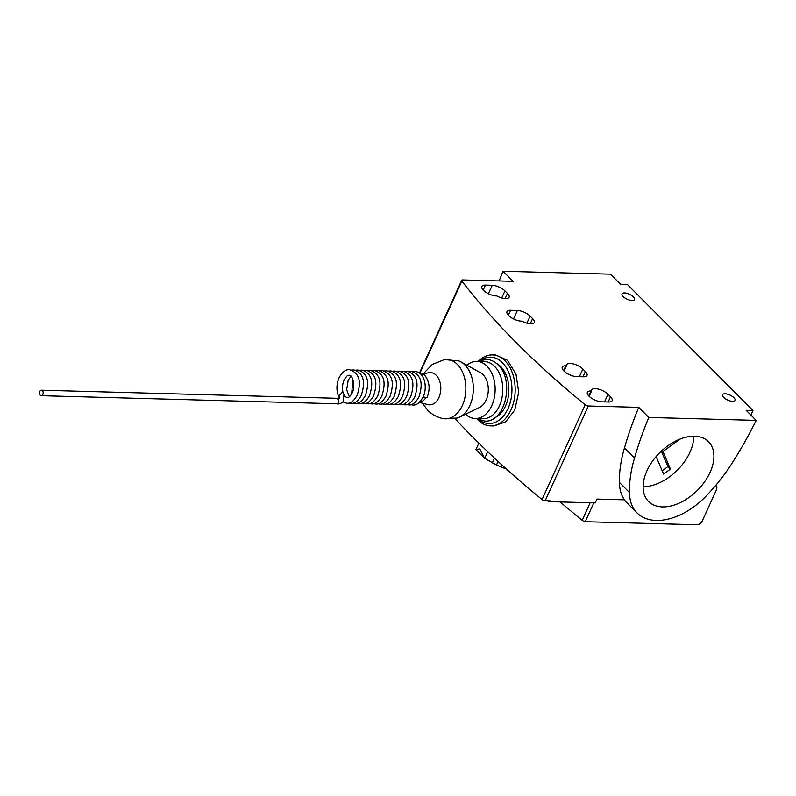 <?xml version="1.0" encoding="UTF-8"?>
<svg xmlns="http://www.w3.org/2000/svg" width="796" height="796" viewBox="0 0 796 796"><rect width="100%" height="100%" fill="white"/><g stroke="black" fill="none" stroke-linecap="round" stroke-linejoin="round"><path stroke-width="1.19" d="M465.57 414.179A28.576 19.074 -88.4 0 0 475.282 418.527A28.576 19.074 -88.4 0 0 491.749 405.701A28.576 19.074 -88.4 0 0 493.142 376.657A28.576 19.074 -88.4 0 0 476.844 361.404A28.576 19.074 -88.4 0 0 466.914 365.225M422.487 403.234L427.711 410.258C431.9 414.427 436.885 417.174 442.666 418.507A29.691 19.81 -88.4 0 0 442.914 418.557L456.974 418.079A29.213 19.502 -88.4 0 0 459.461 417.144L479.59 407.403A18.338 12.239 -88.4 0 0 486.127 400.07A18.338 12.239 -88.4 0 0 480.535 372.757L460.974 361.931A29.213 19.502 -88.4 0 0 458.536 360.857L444.526 359.613A29.691 19.81 -88.4 0 0 444.267 359.653L432.228 364.459L423.293 373.802M475.282 418.527L482.933 418.736A28.576 19.074 -88.4 0 0 499.4 405.91A28.576 19.074 -88.4 0 0 494.585 366.339A28.576 19.074 -88.4 0 0 484.495 361.613L476.844 361.404M494.774 417.741A28.576 19.074 -88.4 0 0 505.47 406.079A28.576 19.074 -88.4 0 0 496.256 363.265M479.421 420.029A33.193 22.159 -88.4 0 0 508.007 408.627A33.193 22.159 -88.4 0 0 506.952 368.777A33.193 22.159 -88.4 0 0 481.063 360.14M476.834 418.756A35.482 23.681 -88.4 0 0 490.525 425.86A35.482 23.681 -88.4 0 0 510.962 409.93A35.482 23.681 -88.4 0 0 512.704 373.861A35.482 23.681 -88.4 0 0 492.455 354.916A35.482 23.681 -88.4 0 0 478.406 361.265M492.455 354.916L495.729 355.006L507.5 360.329L515.967 374.06L518.723 392.179L514.743 410.03L505.589 421.94L493.799 425.95L490.525 425.86M459.461 417.144A29.213 19.502 -88.4 0 0 469.879 405.453A29.213 19.502 -88.4 0 0 464.954 364.986A29.213 19.502 -88.4 0 0 460.974 361.931M442.914 418.557A29.691 19.81 -88.4 0 0 464.436 399.592A29.691 19.81 -88.4 0 0 457.332 364.379A29.691 19.81 -88.4 0 0 444.526 359.613M419.283 402.428L427.999 404.627A16.139 10.776 -88.4 0 0 438.894 397.602A16.139 10.776 -88.4 0 0 436.168 375.244A16.139 10.776 -88.4 0 0 428.875 372.707L420.935 374.259M419.601 402.129A13.741 9.174 -88.4 0 0 425.92 397.562M422.437 398.338A11.134 7.433 -88.4 0 0 423.89 396.905M423.293 396.547A2.766 1.104 24.5 0 0 426.198 397.582A2.766 1.104 24.5 0 0 427.193 397.204C430.447 388.577 429.482 381.085 424.278 374.727A2.766 1.741 135.1 0 0 423.373 374.369A2.766 1.741 135.1 0 0 421.601 375.006M336.927 398.289A2.766 1.682 96.8 0 1 337.305 398.259L339.186 398.05L339.355 395.552L342.081 392.498L343.126 392.806C342.011 388.508 342.34 384.229 344.111 379.99C348.34 373.374 348.141 376.02 349.225 375.314C352.021 374.22 356.101 385.543 352.16 392.955C350.15 396.498 348.449 398.06 347.046 397.642L343.782 395.731L343.205 401.871C340.598 403.691 338.439 404.328 336.708 403.771L41.233 395.702A2.746 1.831 -88.4 0 0 42.815 394.468A2.746 1.831 -88.4 0 0 42.954 391.682A2.746 1.831 -88.4 0 0 41.382 390.209A2.746 1.831 -88.4 0 0 39.8 391.443A2.746 1.831 -88.4 0 0 39.671 394.239A2.746 1.831 -88.4 0 0 41.233 395.702M343.096 392.717L344.439 395.712M337.305 398.259A2.766 1.682 96.8 0 1 338.668 400.507L338.22 402.995L336.837 403.781M41.382 390.209L337.205 398.298L338.668 400.507M454.954 418.567A656.173 261.645 24.5 0 0 542.026 499.54A2.746 1.095 24.5 0 0 545.16 500.754L550.275 500.893L549.927 501.649L595.219 502.893L596.96 499.072L624.442 499.818A58.605 36.855 -44.9 0 1 619.487 482.505A133.957 84.247 -44.9 0 1 624.462 447.989A334.111 210.134 -44.9 0 1 638.75 407.373L648.8 417.462L756.2 420.387A334.22 210.204 -44.9 0 1 733.574 460.775A134.017 84.286 -44.9 0 1 707.355 494.714A58.605 36.855 -44.9 0 1 656.242 520.445A58.605 36.855 -44.9 0 1 637.019 512.903A58.605 36.855 -44.9 0 1 629.537 492.595A133.957 84.247 -44.9 0 1 634.512 458.068A334.111 210.134 -44.9 0 1 648.8 417.462M638.75 407.373L588.343 406A2.746 1.095 -155.5 0 1 585.199 404.786L542.026 499.54M585.199 404.786A656.173 261.645 -155.5 0 1 461.869 281.048L419.83 373.284M633.407 296.868A6.865 2.736 -155.5 0 1 634.551 299.575A6.865 2.736 -155.5 0 1 629.736 300.142A6.865 2.736 -155.5 0 1 623.188 296.59A6.865 2.736 -155.5 0 1 622.054 293.873A6.865 2.736 -155.5 0 1 626.87 293.306A6.865 2.736 -155.5 0 1 633.407 296.868M733.922 397.711A6.865 2.736 -155.5 0 1 735.066 400.418A6.865 2.736 -155.5 0 1 730.25 400.985A6.865 2.736 -155.5 0 1 723.703 397.433A6.865 2.736 -155.5 0 1 722.559 394.726A6.865 2.736 -155.5 0 1 727.375 394.149A6.865 2.736 -155.5 0 1 733.922 397.711M590.96 390.985L591.577 391.005A9.841 3.92 -155.5 0 1 591.707 389.99A9.841 3.92 -155.5 0 1 595.259 388.647A9.841 3.92 -155.5 0 1 607.995 394.269L610.502 396.796A9.841 3.92 -155.5 0 1 612.134 400.677A9.841 3.92 -155.5 0 1 608.582 402.01L601.766 401.821A9.841 3.92 -155.5 0 1 591.537 398.219A9.841 3.92 -155.5 0 1 587.398 392.319A9.841 3.92 -155.5 0 1 590.96 390.985L588.722 395.881M496.843 295.953L496.226 295.943A9.841 3.92 -155.5 0 1 485.998 292.331A9.841 3.92 -155.5 0 1 481.859 286.441A9.841 3.92 -155.5 0 1 485.421 285.097L492.236 285.286A9.841 3.92 -155.5 0 1 504.962 290.908L507.48 293.425A9.841 3.92 -155.5 0 1 509.102 297.306A9.841 3.92 -155.5 0 1 505.55 298.649A9.841 3.92 -155.5 0 1 496.843 295.953M565.827 365.772L566.453 365.792A9.841 3.92 -155.5 0 1 566.573 364.777A9.841 3.92 -155.5 0 1 570.135 363.434A9.841 3.92 -155.5 0 1 582.861 369.055L585.378 371.583A9.841 3.92 -155.5 0 1 587 375.463A9.841 3.92 -155.5 0 1 583.448 376.797L576.632 376.617A9.841 3.92 -155.5 0 1 566.414 373.006A9.841 3.92 -155.5 0 1 562.274 367.115A9.841 3.92 -155.5 0 1 565.827 365.772L563.598 370.677M521.977 321.166L521.35 321.146A9.841 3.92 -155.5 0 1 511.132 317.544A9.841 3.92 -155.5 0 1 506.992 311.644A9.841 3.92 -155.5 0 1 510.544 310.311L517.36 310.5A9.841 3.92 -155.5 0 1 530.096 316.111L532.604 318.639A9.841 3.92 -155.5 0 1 534.235 322.519A9.841 3.92 -155.5 0 1 530.683 323.853A9.841 3.92 -155.5 0 1 521.977 321.166M461.869 281.048A2.746 1.095 -155.5 0 1 461.71 280.311A2.746 1.095 -155.5 0 1 462.705 279.943L513.102 281.316L503.052 271.237L610.452 274.162L620.502 284.252L627.328 284.441L752.966 410.497L750.887 415.054M752.966 410.497L746.15 410.308L756.2 420.387M564.026 371.115L566.453 365.792M589.149 396.328L591.577 391.005M503.052 271.237A334.111 210.134 135.1 0 0 499.152 280.938M624.462 447.989L634.512 458.068M619.487 482.505L629.537 492.595M637.019 512.903L626.711 502.575A58.605 36.855 -44.9 0 1 624.372 499.818M662.411 506.903A42.347 26.636 -44.9 0 1 648.521 501.46A42.347 26.636 -44.9 0 1 652.412 461.332A42.347 26.636 -44.9 0 1 694.619 436.218A42.347 26.636 -44.9 0 1 708.51 441.661A42.347 26.636 -44.9 0 1 704.619 481.789A42.347 26.636 -44.9 0 1 662.411 506.903M693.813 436.208A42.347 26.636 -44.9 0 1 643.108 486.744M680.252 438.984L662.939 451.521L670.431 469.103L663.585 474.058L656.133 456.556M662.173 470.735L667.914 466.575L670.431 469.103M661.973 450.546L662.939 451.521M667.914 466.575L661.337 451.133M716.002 485.062A7.662 4.816 -44.9 0 1 716.141 490.475L702.221 521.042A4.577 2.876 -44.9 0 1 697.067 524.763L585.209 521.708L593.806 502.853M590.164 502.754L582.145 520.355A5.174 2.06 24.5 0 0 585.209 521.708M560.105 501.928A2058.267 820.726 24.5 0 0 582.145 520.355M484.067 457.76L475.909 449.571L479.789 448.914L484.674 458.327L496.465 465.003L506.535 469.142M487.699 451.7L484.674 458.327M498.087 461.451L496.465 465.003M549.927 501.649A2.746 1.095 -155.5 0 1 547.34 500.803M608.134 402L610.502 396.796M604.512 401.9L607.995 394.269M504.962 290.908L501.729 297.993M492.236 285.286L488.396 293.704M507.48 293.425L505.112 298.619M485.421 285.097L483.182 289.993M583 376.787L585.378 371.583M579.388 376.687L582.861 369.055M530.096 316.111L526.862 323.206M517.36 310.5L513.519 318.917M532.604 318.639L530.236 323.833M510.544 310.311L508.316 315.206M494.495 458.118L492.306 462.934M588.343 406L545.16 500.754M478.088 361.444L486.276 359.374C490.605 359.543 494.485 361.344 497.928 364.767C514.893 379.971 505.46 422.975 484.585 421.074L476.525 418.567M410.885 404.657L412.378 404.955C416.049 405.711 419.621 403.075 423.074 397.055C427.542 388.07 425.064 372.787 415.631 371.593L413.015 371.782M408.895 371.672L411.512 371.483C424.059 375.851 421.681 387.911 418.955 396.945C415.502 402.965 411.94 405.592 408.268 404.836L406.766 404.547M404.786 371.553L407.403 371.374C419.94 375.742 417.562 387.801 414.835 396.826C411.383 402.846 407.821 405.482 404.149 404.726L402.647 404.428M400.667 371.443L403.283 371.254C415.82 375.632 413.452 387.692 410.726 396.716C407.273 402.736 403.701 405.373 400.03 404.617L398.527 404.318M396.547 371.334L399.164 371.145C411.711 375.523 409.333 387.572 406.607 396.607C403.154 402.627 399.592 405.254 395.91 404.507L394.408 404.209M392.428 371.215L395.045 371.035C407.592 375.404 405.214 387.463 402.487 396.488C399.035 402.507 395.473 405.144 391.791 404.388L390.299 404.089M388.319 371.105L390.935 370.926C403.473 375.294 401.094 387.353 398.368 396.378C394.915 402.398 391.353 405.035 387.682 404.278L386.179 403.98M384.199 370.996L386.816 370.807C399.353 375.185 396.975 387.234 394.259 396.269C390.806 402.288 387.234 404.915 383.563 404.169L382.06 403.87M380.08 370.886L382.697 370.697C395.244 375.065 392.866 387.125 390.139 396.149C386.687 402.169 383.125 404.806 379.443 404.05L377.941 403.751M375.961 370.767L378.578 370.588C391.125 374.956 388.746 387.015 386.02 396.04C382.568 402.06 379.005 404.696 375.324 403.94L373.822 403.642M371.841 370.657L374.458 370.468C387.005 374.846 384.627 386.906 381.901 395.93C378.448 401.95 374.886 404.577 371.205 403.831L369.712 403.532M367.732 370.548L370.349 370.359C382.886 374.727 380.508 386.786 377.782 395.821C374.329 401.831 370.767 404.467 367.095 403.711L365.593 403.423M363.613 370.429L366.23 370.249C378.767 374.618 376.389 386.677 373.672 395.702C370.22 401.721 366.648 404.358 362.976 403.602L361.474 403.303M359.493 370.319L362.11 370.13C374.657 374.508 372.279 386.567 369.553 395.592C366.1 401.612 362.538 404.239 358.857 403.492L357.354 403.194M355.374 370.21L357.991 370.021C370.538 374.399 368.16 386.448 365.434 395.483C361.981 401.502 358.419 404.129 354.737 403.383L353.245 403.084M351.255 370.09L353.872 369.911C366.419 374.279 364.041 386.339 361.314 395.363C357.862 401.383 354.3 404.02 350.628 403.264L349.126 402.965M339.564 398.378C336.24 392.06 336.071 385.165 339.066 377.692C342.519 371.672 346.091 369.046 349.762 369.802C362.299 374.17 359.921 386.229 357.195 395.254C353.742 401.274 350.18 403.91 346.509 403.154L342.847 401.851M351.026 376.259L348.22 380.11L346.658 389.702L349.354 396.806M352.837 379.234L351.663 393.94M478.844 443.133L475.909 449.561M461.71 280.311L419.462 373.016"/></g></svg>
